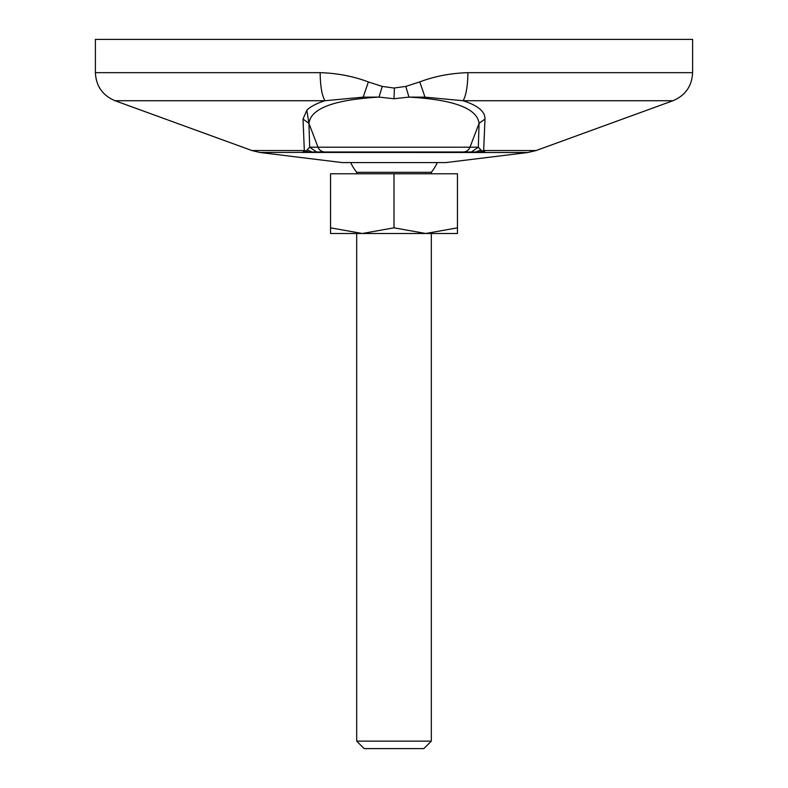 <?xml version="1.0" encoding="UTF-8"?>
<svg xmlns="http://www.w3.org/2000/svg" width="788" height="788" viewBox="0 0 788 788"><rect width="100%" height="100%" fill="white"/><g stroke="black" fill="none" stroke-linecap="round" stroke-linejoin="round"><path stroke-width="1.18" d="M350.68 162.574A47.782 47.782 0 0 0 356.718 172.306L431.292 172.316A47.782 47.782 0 0 0 437.32 162.574M431.322 741.134L356.678 741.134L364.135 748.6L423.865 748.6L431.322 741.134L431.322 233.494M431.322 173.774L431.322 172.316M356.678 741.134L356.678 233.494M356.678 173.774L356.678 172.316M471.923 151.995L459.148 151.986L471.401 151.986L478.326 147.198L471.401 151.986L479.015 152.104L482.01 151.099L478.326 147.198L479.065 123.381L469.993 147.198L318.007 147.198L308.935 123.381L309.674 147.198L305.99 151.099L308.985 152.104L303.488 152.439L485.319 152.508L482.01 151.099L483.674 150.538L536.106 150.538L672.962 100.726C685.383 95.476 691.933 86.128 692.613 72.663L692.613 39.4L95.387 39.4L95.387 72.663L320.155 72.663C320.302 86.128 321.908 95.476 324.961 100.726L363.16 97.151L379.038 97.101C334.132 99.682 310.767 108.439 308.935 123.381L303.025 119.037L304.326 150.538L302.681 152.508L305.025 152.33M692.613 72.663L467.895 72.663C450.706 73.185 434.641 76.269 419.699 81.913L405.781 86.414L394 88.039L382.219 86.414L368.38 81.942C353.438 76.288 337.363 73.195 320.155 72.663M303.488 152.439L305.99 151.099L304.326 150.538L251.894 150.538L115.038 100.726C102.617 95.476 96.067 86.128 95.387 72.663M536.106 150.538L527.891 152.508L445.88 162.574L342.12 162.574L260.109 152.508L251.894 150.538M382.219 86.414L379.038 97.101L394 98.736L394.424 88.039M394 98.736L408.962 97.101L424.929 97.151L463.039 100.726C477.932 105.513 485.241 111.62 484.975 119.037L479.065 123.381C477.193 108.419 453.829 99.652 408.962 97.101L405.781 86.414M308.935 123.381L306.847 110.212C310.511 106.567 316.549 103.405 324.961 100.726L115.038 100.726M306.837 110.222L303.025 119.037M527.891 152.508L485.319 152.508L483.674 150.538L484.975 119.037M459.148 151.986L316.185 151.986M307.537 152.173L316.599 151.986L312.206 151.995L316.599 151.986L309.674 147.198L318.007 147.198A7.466 7.417 -90 0 0 324.932 151.986L316.146 151.976M303.153 152.379L260.109 152.508M308.985 152.104L312.206 151.995L307.468 150.075M472.14 151.995L474.849 151.995M312.816 151.995L315.84 151.995M457.404 151.986L440.807 151.986M438.788 151.986L428.17 151.986M404.618 151.986L383.382 151.986M359.83 151.986L349.212 151.986M347.193 151.986L327.355 151.986M484.847 152.379L479.015 152.104M330.546 227.831L362.273 233.494L330.546 233.494L330.546 173.774L457.454 173.774L457.454 233.494L425.727 233.494L457.454 227.831M394 173.774L394 227.831L425.727 233.494L362.273 233.494L394 227.831M672.962 100.726L463.039 100.726A29.865 7.388 -90 0 0 467.895 72.663M363.16 97.151L368.38 81.942M424.929 97.151A29.865 2.413 -110.5 0 0 419.699 81.913M463.068 151.986A7.466 7.417 -90 0 0 469.993 147.198L478.326 147.198M471.874 151.995L475.785 151.995L480.522 150.075M324.932 151.986L328.852 151.986M314.865 151.986L315.811 151.995M472.219 151.995L473.105 151.986"/></g></svg>
